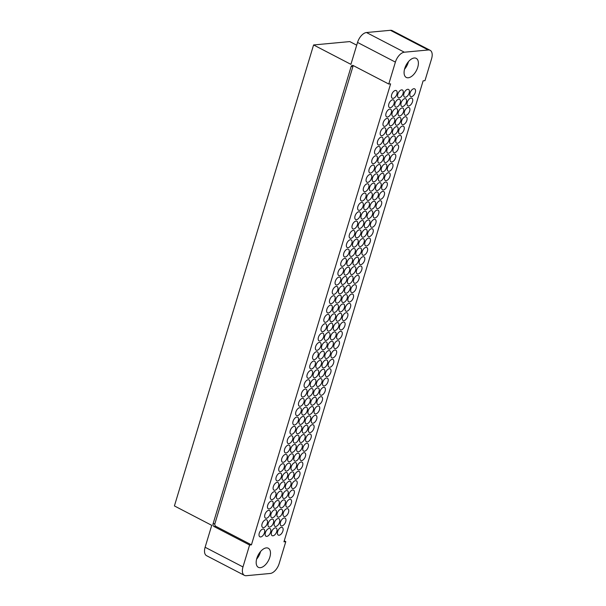 <?xml version="1.0" encoding="UTF-8"?>
<svg xmlns="http://www.w3.org/2000/svg" width="606" height="606" viewBox="0 0 606 606"><rect width="100%" height="100%" fill="white"/><g stroke="black" fill="none" stroke-linecap="round" stroke-linejoin="round"><path stroke-width="0.91" d="M391.681 94.65A4.31 2.333 -62.5 0 1 396.271 90.582A4.31 2.333 -62.5 0 1 396.892 94.165A4.31 2.333 -62.5 0 1 392.302 98.233A4.31 2.333 -62.5 0 1 391.681 94.65M397.816 94.081A4.31 2.333 -62.5 0 1 402.407 90.014A4.31 2.333 -62.5 0 1 403.028 93.589A4.31 2.333 -62.5 0 1 398.43 97.657A4.31 2.333 -62.5 0 1 397.816 94.081M403.944 93.506A4.31 2.333 -62.5 0 1 408.542 89.438A4.31 2.333 -62.5 0 1 409.164 93.021A4.31 2.333 -62.5 0 1 404.566 97.089A4.31 2.333 -62.5 0 1 403.944 93.506M410.08 92.938A4.31 2.333 -62.5 0 1 414.678 88.87A4.31 2.333 -62.5 0 1 415.299 92.453A4.31 2.333 -62.5 0 1 410.701 96.521A4.31 2.333 -62.5 0 1 410.08 92.938M388.863 103.982A4.31 2.333 -62.5 0 1 393.461 99.914A4.31 2.333 -62.5 0 1 394.074 103.497A4.31 2.333 -62.5 0 1 389.484 107.565A4.31 2.333 -62.5 0 1 388.863 103.982M407.262 102.27A4.31 2.333 -62.5 0 1 411.86 98.202A4.31 2.333 -62.5 0 1 412.481 101.778A4.31 2.333 -62.5 0 1 407.883 105.845A4.31 2.333 -62.5 0 1 407.262 102.27M386.045 113.314A4.31 2.333 -62.5 0 1 390.643 109.247A4.31 2.333 -62.5 0 1 391.256 112.83A4.31 2.333 -62.5 0 1 386.666 116.897A4.31 2.333 -62.5 0 1 386.045 113.314M404.444 111.595A4.31 2.333 -62.5 0 1 409.042 107.527A4.31 2.333 -62.5 0 1 409.664 111.11A4.31 2.333 -62.5 0 1 405.066 115.178A4.31 2.333 -62.5 0 1 404.444 111.595M383.227 122.647A4.31 2.333 -62.5 0 1 387.825 118.579A4.31 2.333 -62.5 0 1 388.438 122.162A4.31 2.333 -62.5 0 1 383.848 126.23A4.31 2.333 -62.5 0 1 383.227 122.647M401.627 120.927A4.31 2.333 -62.5 0 1 406.225 116.86A4.31 2.333 -62.5 0 1 406.846 120.442A4.31 2.333 -62.5 0 1 402.248 124.51A4.31 2.333 -62.5 0 1 401.627 120.927M380.409 131.979A4.31 2.333 -62.5 0 1 385.007 127.904A4.31 2.333 -62.5 0 1 385.621 131.487A4.31 2.333 -62.5 0 1 381.03 135.555A4.31 2.333 -62.5 0 1 380.409 131.979M398.816 130.26A4.31 2.333 -62.5 0 1 403.407 126.192A4.31 2.333 -62.5 0 1 404.028 129.775A4.31 2.333 -62.5 0 1 399.43 133.843A4.31 2.333 -62.5 0 1 398.816 130.26M377.591 141.304A4.31 2.333 -62.5 0 1 382.189 137.236A4.31 2.333 -62.5 0 1 382.81 140.819A4.31 2.333 -62.5 0 1 378.212 144.887A4.31 2.333 -62.5 0 1 377.591 141.304M395.998 139.592A4.31 2.333 -62.5 0 1 400.589 135.524A4.31 2.333 -62.5 0 1 401.21 139.107A4.31 2.333 -62.5 0 1 396.612 143.175A4.31 2.333 -62.5 0 1 395.998 139.592M374.773 150.636A4.31 2.333 -62.5 0 1 379.371 146.569A4.31 2.333 -62.5 0 1 379.992 150.152A4.31 2.333 -62.5 0 1 375.394 154.219A4.31 2.333 -62.5 0 1 374.773 150.636M393.18 148.924A4.31 2.333 -62.5 0 1 397.771 144.857A4.31 2.333 -62.5 0 1 398.392 148.44A4.31 2.333 -62.5 0 1 393.794 152.507A4.31 2.333 -62.5 0 1 393.18 148.924M371.955 159.969A4.31 2.333 -62.5 0 1 376.553 155.901A4.31 2.333 -62.5 0 1 377.174 159.484A4.31 2.333 -62.5 0 1 372.576 163.552A4.31 2.333 -62.5 0 1 371.955 159.969M390.362 158.257A4.31 2.333 -62.5 0 1 394.953 154.189A4.31 2.333 -62.5 0 1 395.574 157.772A4.31 2.333 -62.5 0 1 390.976 161.84A4.31 2.333 -62.5 0 1 390.362 158.257M369.137 169.301A4.31 2.333 -62.5 0 1 373.735 165.233A4.31 2.333 -62.5 0 1 374.356 168.816A4.31 2.333 -62.5 0 1 369.758 172.884A4.31 2.333 -62.5 0 1 369.137 169.301M387.545 167.589A4.31 2.333 -62.5 0 1 392.143 163.522A4.31 2.333 -62.5 0 1 392.756 167.104A4.31 2.333 -62.5 0 1 388.166 171.172A4.31 2.333 -62.5 0 1 387.545 167.589M366.319 178.634A4.31 2.333 -62.5 0 1 370.917 174.566A4.31 2.333 -62.5 0 1 371.539 178.149A4.31 2.333 -62.5 0 1 366.941 182.217A4.31 2.333 -62.5 0 1 366.319 178.634M384.727 176.922A4.31 2.333 -62.5 0 1 389.325 172.854A4.31 2.333 -62.5 0 1 389.938 176.429A4.31 2.333 -62.5 0 1 385.348 180.497A4.31 2.333 -62.5 0 1 384.727 176.922M363.509 187.966A4.31 2.333 -62.5 0 1 368.1 183.898A4.31 2.333 -62.5 0 1 368.721 187.481A4.31 2.333 -62.5 0 1 364.123 191.549A4.31 2.333 -62.5 0 1 363.509 187.966M381.909 186.247A4.31 2.333 -62.5 0 1 386.507 182.179A4.31 2.333 -62.5 0 1 387.12 185.762A4.31 2.333 -62.5 0 1 382.53 189.829A4.31 2.333 -62.5 0 1 381.909 186.247M360.691 197.298A4.31 2.333 -62.5 0 1 365.282 193.231A4.31 2.333 -62.5 0 1 365.903 196.814A4.31 2.333 -62.5 0 1 361.305 200.881A4.31 2.333 -62.5 0 1 360.691 197.298M379.091 195.579A4.31 2.333 -62.5 0 1 383.689 191.511A4.31 2.333 -62.5 0 1 384.302 195.094A4.31 2.333 -62.5 0 1 379.712 199.162A4.31 2.333 -62.5 0 1 379.091 195.579M357.873 206.631A4.31 2.333 -62.5 0 1 362.464 202.555A4.31 2.333 -62.5 0 1 363.085 206.138A4.31 2.333 -62.5 0 1 358.487 210.206A4.31 2.333 -62.5 0 1 357.873 206.631M376.273 204.911A4.31 2.333 -62.5 0 1 380.871 200.844A4.31 2.333 -62.5 0 1 381.492 204.427A4.31 2.333 -62.5 0 1 376.894 208.494A4.31 2.333 -62.5 0 1 376.273 204.911M355.055 215.956A4.31 2.333 -62.5 0 1 359.646 211.888A4.31 2.333 -62.5 0 1 360.267 215.471A4.31 2.333 -62.5 0 1 355.669 219.539A4.31 2.333 -62.5 0 1 355.055 215.956M373.455 214.244A4.31 2.333 -62.5 0 1 378.053 210.176A4.31 2.333 -62.5 0 1 378.674 213.759A4.31 2.333 -62.5 0 1 374.076 217.827A4.31 2.333 -62.5 0 1 373.455 214.244M352.237 225.288A4.31 2.333 -62.5 0 1 356.836 221.22A4.31 2.333 -62.5 0 1 357.449 224.803A4.31 2.333 -62.5 0 1 352.859 228.871A4.31 2.333 -62.5 0 1 352.237 225.288M370.637 223.576A4.31 2.333 -62.5 0 1 375.235 219.508A4.31 2.333 -62.5 0 1 375.856 223.091A4.31 2.333 -62.5 0 1 371.258 227.159A4.31 2.333 -62.5 0 1 370.637 223.576M349.42 234.62A4.31 2.333 -62.5 0 1 354.018 230.553A4.31 2.333 -62.5 0 1 354.631 234.136A4.31 2.333 -62.5 0 1 350.041 238.203A4.31 2.333 -62.5 0 1 349.42 234.62M367.819 232.909A4.31 2.333 -62.5 0 1 372.417 228.841A4.31 2.333 -62.5 0 1 373.038 232.424A4.31 2.333 -62.5 0 1 368.44 236.491A4.31 2.333 -62.5 0 1 367.819 232.909M346.602 243.953A4.31 2.333 -62.5 0 1 351.2 239.885A4.31 2.333 -62.5 0 1 351.813 243.468A4.31 2.333 -62.5 0 1 347.223 247.536A4.31 2.333 -62.5 0 1 346.602 243.953M365.001 242.241A4.31 2.333 -62.5 0 1 369.599 238.173A4.31 2.333 -62.5 0 1 370.221 241.756A4.31 2.333 -62.5 0 1 365.623 245.824A4.31 2.333 -62.5 0 1 365.001 242.241M343.784 253.285A4.31 2.333 -62.5 0 1 348.382 249.217A4.31 2.333 -62.5 0 1 348.995 252.8A4.31 2.333 -62.5 0 1 344.405 256.868A4.31 2.333 -62.5 0 1 343.784 253.285M362.191 251.573A4.31 2.333 -62.5 0 1 366.781 247.506A4.31 2.333 -62.5 0 1 367.403 251.081A4.31 2.333 -62.5 0 1 362.805 255.149A4.31 2.333 -62.5 0 1 362.191 251.573M340.966 262.618A4.31 2.333 -62.5 0 1 345.564 258.55A4.31 2.333 -62.5 0 1 346.185 262.133A4.31 2.333 -62.5 0 1 341.587 266.201A4.31 2.333 -62.5 0 1 340.966 262.618M359.373 260.898A4.31 2.333 -62.5 0 1 363.964 256.83A4.31 2.333 -62.5 0 1 364.585 260.413A4.31 2.333 -62.5 0 1 359.987 264.481A4.31 2.333 -62.5 0 1 359.373 260.898M338.148 271.95A4.31 2.333 -62.5 0 1 342.746 267.882A4.31 2.333 -62.5 0 1 343.367 271.458A4.31 2.333 -62.5 0 1 338.769 275.533A4.31 2.333 -62.5 0 1 338.148 271.95M356.555 270.231A4.31 2.333 -62.5 0 1 361.146 266.163A4.31 2.333 -62.5 0 1 361.767 269.746A4.31 2.333 -62.5 0 1 357.169 273.814A4.31 2.333 -62.5 0 1 356.555 270.231M335.33 281.282A4.31 2.333 -62.5 0 1 339.928 277.207A4.31 2.333 -62.5 0 1 340.549 280.79A4.31 2.333 -62.5 0 1 335.951 284.858A4.31 2.333 -62.5 0 1 335.33 281.282M353.737 279.563A4.31 2.333 -62.5 0 1 358.328 275.495A4.31 2.333 -62.5 0 1 358.949 279.078A4.31 2.333 -62.5 0 1 354.351 283.146A4.31 2.333 -62.5 0 1 353.737 279.563M332.512 290.607A4.31 2.333 -62.5 0 1 337.11 286.54A4.31 2.333 -62.5 0 1 337.731 290.123A4.31 2.333 -62.5 0 1 333.133 294.19A4.31 2.333 -62.5 0 1 332.512 290.607M350.919 288.895A4.31 2.333 -62.5 0 1 355.51 284.828A4.31 2.333 -62.5 0 1 356.131 288.411A4.31 2.333 -62.5 0 1 351.541 292.478A4.31 2.333 -62.5 0 1 350.919 288.895M329.694 299.94A4.31 2.333 -62.5 0 1 334.292 295.872A4.31 2.333 -62.5 0 1 334.913 299.455A4.31 2.333 -62.5 0 1 330.315 303.523A4.31 2.333 -62.5 0 1 329.694 299.94M348.102 298.228A4.31 2.333 -62.5 0 1 352.7 294.16A4.31 2.333 -62.5 0 1 353.313 297.743A4.31 2.333 -62.5 0 1 348.723 301.811A4.31 2.333 -62.5 0 1 348.102 298.228M326.884 309.272A4.31 2.333 -62.5 0 1 331.474 305.204A4.31 2.333 -62.5 0 1 332.096 308.787A4.31 2.333 -62.5 0 1 327.498 312.855A4.31 2.333 -62.5 0 1 326.884 309.272M345.284 307.56A4.31 2.333 -62.5 0 1 349.882 303.492A4.31 2.333 -62.5 0 1 350.495 307.075A4.31 2.333 -62.5 0 1 345.905 311.143A4.31 2.333 -62.5 0 1 345.284 307.56M324.066 318.604A4.31 2.333 -62.5 0 1 328.657 314.537A4.31 2.333 -62.5 0 1 329.278 318.12A4.31 2.333 -62.5 0 1 324.68 322.187A4.31 2.333 -62.5 0 1 324.066 318.604M342.466 316.893A4.31 2.333 -62.5 0 1 347.064 312.825A4.31 2.333 -62.5 0 1 347.677 316.408A4.31 2.333 -62.5 0 1 343.087 320.476A4.31 2.333 -62.5 0 1 342.466 316.893M321.248 327.937A4.31 2.333 -62.5 0 1 325.839 323.869A4.31 2.333 -62.5 0 1 326.46 327.452A4.31 2.333 -62.5 0 1 321.862 331.52A4.31 2.333 -62.5 0 1 321.248 327.937M339.648 326.225A4.31 2.333 -62.5 0 1 344.246 322.15A4.31 2.333 -62.5 0 1 344.859 325.733A4.31 2.333 -62.5 0 1 340.269 329.8A4.31 2.333 -62.5 0 1 339.648 326.225M318.43 337.269A4.31 2.333 -62.5 0 1 323.021 333.202A4.31 2.333 -62.5 0 1 323.642 336.784A4.31 2.333 -62.5 0 1 319.044 340.852A4.31 2.333 -62.5 0 1 318.43 337.269M336.83 335.55A4.31 2.333 -62.5 0 1 341.428 331.482A4.31 2.333 -62.5 0 1 342.049 335.065A4.31 2.333 -62.5 0 1 337.451 339.133A4.31 2.333 -62.5 0 1 336.83 335.55M315.612 346.602A4.31 2.333 -62.5 0 1 320.203 342.534A4.31 2.333 -62.5 0 1 320.824 346.109A4.31 2.333 -62.5 0 1 316.234 350.185A4.31 2.333 -62.5 0 1 315.612 346.602M334.012 344.882A4.31 2.333 -62.5 0 1 338.61 340.814A4.31 2.333 -62.5 0 1 339.231 344.397A4.31 2.333 -62.5 0 1 334.633 348.465A4.31 2.333 -62.5 0 1 334.012 344.882M312.794 355.927A4.31 2.333 -62.5 0 1 317.392 351.859A4.31 2.333 -62.5 0 1 318.006 355.442A4.31 2.333 -62.5 0 1 313.416 359.51A4.31 2.333 -62.5 0 1 312.794 355.927M331.194 354.215A4.31 2.333 -62.5 0 1 335.792 350.147A4.31 2.333 -62.5 0 1 336.413 353.73A4.31 2.333 -62.5 0 1 331.815 357.798A4.31 2.333 -62.5 0 1 331.194 354.215M309.977 365.259A4.31 2.333 -62.5 0 1 314.575 361.191A4.31 2.333 -62.5 0 1 315.188 364.774A4.31 2.333 -62.5 0 1 310.598 368.842A4.31 2.333 -62.5 0 1 309.977 365.259M328.376 363.547A4.31 2.333 -62.5 0 1 332.974 359.479A4.31 2.333 -62.5 0 1 333.595 363.062A4.31 2.333 -62.5 0 1 328.997 367.13A4.31 2.333 -62.5 0 1 328.376 363.547M307.159 374.591A4.31 2.333 -62.5 0 1 311.757 370.524A4.31 2.333 -62.5 0 1 312.37 374.107A4.31 2.333 -62.5 0 1 307.78 378.174A4.31 2.333 -62.5 0 1 307.159 374.591M325.566 372.879A4.31 2.333 -62.5 0 1 330.156 368.812A4.31 2.333 -62.5 0 1 330.778 372.395A4.31 2.333 -62.5 0 1 326.18 376.462A4.31 2.333 -62.5 0 1 325.566 372.879M304.341 383.924A4.31 2.333 -62.5 0 1 308.939 379.856A4.31 2.333 -62.5 0 1 309.552 383.439A4.31 2.333 -62.5 0 1 304.962 387.507A4.31 2.333 -62.5 0 1 304.341 383.924M322.748 382.212A4.31 2.333 -62.5 0 1 327.338 378.144A4.31 2.333 -62.5 0 1 327.96 381.727A4.31 2.333 -62.5 0 1 323.362 385.795A4.31 2.333 -62.5 0 1 322.748 382.212M301.523 393.256A4.31 2.333 -62.5 0 1 306.121 389.188A4.31 2.333 -62.5 0 1 306.742 392.771A4.31 2.333 -62.5 0 1 302.144 396.839A4.31 2.333 -62.5 0 1 301.523 393.256M319.93 391.544A4.31 2.333 -62.5 0 1 324.521 387.476A4.31 2.333 -62.5 0 1 325.142 391.059A4.31 2.333 -62.5 0 1 320.544 395.127A4.31 2.333 -62.5 0 1 319.93 391.544M298.705 402.589A4.31 2.333 -62.5 0 1 303.303 398.521A4.31 2.333 -62.5 0 1 303.924 402.104A4.31 2.333 -62.5 0 1 299.326 406.171A4.31 2.333 -62.5 0 1 298.705 402.589M317.112 400.877A4.31 2.333 -62.5 0 1 321.703 396.801A4.31 2.333 -62.5 0 1 322.324 400.384A4.31 2.333 -62.5 0 1 317.726 404.452A4.31 2.333 -62.5 0 1 317.112 400.877M295.887 411.921A4.31 2.333 -62.5 0 1 300.485 407.853A4.31 2.333 -62.5 0 1 301.106 411.436A4.31 2.333 -62.5 0 1 296.508 415.504A4.31 2.333 -62.5 0 1 295.887 411.921M314.294 410.201A4.31 2.333 -62.5 0 1 318.885 406.134A4.31 2.333 -62.5 0 1 319.506 409.717A4.31 2.333 -62.5 0 1 314.915 413.784A4.31 2.333 -62.5 0 1 314.294 410.201M293.069 421.253A4.31 2.333 -62.5 0 1 297.667 417.186A4.31 2.333 -62.5 0 1 298.288 420.761A4.31 2.333 -62.5 0 1 293.69 424.836A4.31 2.333 -62.5 0 1 293.069 421.253M311.476 419.534A4.31 2.333 -62.5 0 1 316.074 415.466A4.31 2.333 -62.5 0 1 316.688 419.049A4.31 2.333 -62.5 0 1 312.098 423.117A4.31 2.333 -62.5 0 1 311.476 419.534M290.259 430.578A4.31 2.333 -62.5 0 1 294.849 426.51A4.31 2.333 -62.5 0 1 295.47 430.093A4.31 2.333 -62.5 0 1 290.872 434.161A4.31 2.333 -62.5 0 1 290.259 430.578M308.659 428.866A4.31 2.333 -62.5 0 1 313.257 424.798A4.31 2.333 -62.5 0 1 313.87 428.381A4.31 2.333 -62.5 0 1 309.28 432.449A4.31 2.333 -62.5 0 1 308.659 428.866M287.441 439.911A4.31 2.333 -62.5 0 1 292.031 435.843A4.31 2.333 -62.5 0 1 292.653 439.426A4.31 2.333 -62.5 0 1 288.055 443.494A4.31 2.333 -62.5 0 1 287.441 439.911M305.841 438.199A4.31 2.333 -62.5 0 1 310.439 434.131A4.31 2.333 -62.5 0 1 311.052 437.714A4.31 2.333 -62.5 0 1 306.462 441.782A4.31 2.333 -62.5 0 1 305.841 438.199M284.623 449.243A4.31 2.333 -62.5 0 1 289.214 445.175A4.31 2.333 -62.5 0 1 289.835 448.758A4.31 2.333 -62.5 0 1 285.237 452.826A4.31 2.333 -62.5 0 1 284.623 449.243M303.023 447.531A4.31 2.333 -62.5 0 1 307.621 443.463A4.31 2.333 -62.5 0 1 308.234 447.046A4.31 2.333 -62.5 0 1 303.644 451.114A4.31 2.333 -62.5 0 1 303.023 447.531M281.805 458.575A4.31 2.333 -62.5 0 1 286.396 454.508A4.31 2.333 -62.5 0 1 287.017 458.091A4.31 2.333 -62.5 0 1 282.419 462.158A4.31 2.333 -62.5 0 1 281.805 458.575M300.205 456.863A4.31 2.333 -62.5 0 1 304.803 452.796A4.31 2.333 -62.5 0 1 305.424 456.379A4.31 2.333 -62.5 0 1 300.826 460.446A4.31 2.333 -62.5 0 1 300.205 456.863M278.987 467.908A4.31 2.333 -62.5 0 1 283.578 463.84A4.31 2.333 -62.5 0 1 284.199 467.423A4.31 2.333 -62.5 0 1 279.608 471.491A4.31 2.333 -62.5 0 1 278.987 467.908M297.387 466.196A4.31 2.333 -62.5 0 1 301.985 462.128A4.31 2.333 -62.5 0 1 302.606 465.703A4.31 2.333 -62.5 0 1 298.008 469.779A4.31 2.333 -62.5 0 1 297.387 466.196M276.169 477.24A4.31 2.333 -62.5 0 1 280.767 473.172A4.31 2.333 -62.5 0 1 281.381 476.755A4.31 2.333 -62.5 0 1 276.79 480.823A4.31 2.333 -62.5 0 1 276.169 477.24M294.569 475.521A4.31 2.333 -62.5 0 1 299.167 471.453A4.31 2.333 -62.5 0 1 299.788 475.036A4.31 2.333 -62.5 0 1 295.19 479.104A4.31 2.333 -62.5 0 1 294.569 475.521M273.351 486.573A4.31 2.333 -62.5 0 1 277.949 482.505A4.31 2.333 -62.5 0 1 278.563 486.088A4.31 2.333 -62.5 0 1 273.973 490.156A4.31 2.333 -62.5 0 1 273.351 486.573M291.751 484.853A4.31 2.333 -62.5 0 1 296.349 480.785A4.31 2.333 -62.5 0 1 296.97 484.368A4.31 2.333 -62.5 0 1 292.372 488.436A4.31 2.333 -62.5 0 1 291.751 484.853M270.534 495.905A4.31 2.333 -62.5 0 1 275.132 491.837A4.31 2.333 -62.5 0 1 275.745 495.413A4.31 2.333 -62.5 0 1 271.155 499.48A4.31 2.333 -62.5 0 1 270.534 495.905M288.933 494.185A4.31 2.333 -62.5 0 1 293.531 490.118A4.31 2.333 -62.5 0 1 294.152 493.701A4.31 2.333 -62.5 0 1 289.554 497.768A4.31 2.333 -62.5 0 1 288.933 494.185M267.716 505.23A4.31 2.333 -62.5 0 1 272.314 501.162A4.31 2.333 -62.5 0 1 272.927 504.745A4.31 2.333 -62.5 0 1 268.337 508.813A4.31 2.333 -62.5 0 1 267.716 505.23M286.123 503.518A4.31 2.333 -62.5 0 1 290.713 499.45A4.31 2.333 -62.5 0 1 291.334 503.033A4.31 2.333 -62.5 0 1 286.736 507.101A4.31 2.333 -62.5 0 1 286.123 503.518M264.898 514.562A4.31 2.333 -62.5 0 1 269.496 510.494A4.31 2.333 -62.5 0 1 270.117 514.077A4.31 2.333 -62.5 0 1 265.519 518.145A4.31 2.333 -62.5 0 1 264.898 514.562M283.305 512.85A4.31 2.333 -62.5 0 1 287.895 508.782A4.31 2.333 -62.5 0 1 288.517 512.365A4.31 2.333 -62.5 0 1 283.919 516.433A4.31 2.333 -62.5 0 1 283.305 512.85M262.08 523.895A4.31 2.333 -62.5 0 1 266.678 519.827A4.31 2.333 -62.5 0 1 267.299 523.41A4.31 2.333 -62.5 0 1 262.701 527.478A4.31 2.333 -62.5 0 1 262.08 523.895M280.487 522.183A4.31 2.333 -62.5 0 1 285.078 518.115A4.31 2.333 -62.5 0 1 285.699 521.698A4.31 2.333 -62.5 0 1 281.101 525.766A4.31 2.333 -62.5 0 1 280.487 522.183M259.262 533.227A4.31 2.333 -62.5 0 1 263.86 529.159A4.31 2.333 -62.5 0 1 264.481 532.742A4.31 2.333 -62.5 0 1 259.883 536.81A4.31 2.333 -62.5 0 1 259.262 533.227M265.398 532.659A4.31 2.333 -62.5 0 1 269.996 528.591A4.31 2.333 -62.5 0 1 270.617 532.174A4.31 2.333 -62.5 0 1 266.019 536.242A4.31 2.333 -62.5 0 1 265.398 532.659M394.998 103.406A4.31 2.333 -62.5 0 1 399.589 99.339A4.31 2.333 -62.5 0 1 400.21 102.922A4.31 2.333 -62.5 0 1 395.612 106.989A4.31 2.333 -62.5 0 1 394.998 103.406M401.134 102.838A4.31 2.333 -62.5 0 1 405.725 98.77A4.31 2.333 -62.5 0 1 406.346 102.353A4.31 2.333 -62.5 0 1 401.748 106.421A4.31 2.333 -62.5 0 1 401.134 102.838M392.18 112.739A4.31 2.333 -62.5 0 1 396.771 108.671A4.31 2.333 -62.5 0 1 397.392 112.254A4.31 2.333 -62.5 0 1 392.794 116.322A4.31 2.333 -62.5 0 1 392.18 112.739M398.316 112.171A4.31 2.333 -62.5 0 1 402.907 108.103A4.31 2.333 -62.5 0 1 403.528 111.686A4.31 2.333 -62.5 0 1 398.93 115.754A4.31 2.333 -62.5 0 1 398.316 112.171M389.363 122.071A4.31 2.333 -62.5 0 1 393.961 118.003A4.31 2.333 -62.5 0 1 394.574 121.586A4.31 2.333 -62.5 0 1 389.984 125.654A4.31 2.333 -62.5 0 1 389.363 122.071M395.498 121.503A4.31 2.333 -62.5 0 1 400.089 117.435A4.31 2.333 -62.5 0 1 400.71 121.018A4.31 2.333 -62.5 0 1 396.112 125.086A4.31 2.333 -62.5 0 1 395.498 121.503M386.545 131.404A4.31 2.333 -62.5 0 1 391.143 127.336A4.31 2.333 -62.5 0 1 391.756 130.919A4.31 2.333 -62.5 0 1 387.166 134.986A4.31 2.333 -62.5 0 1 386.545 131.404M392.68 130.835A4.31 2.333 -62.5 0 1 397.271 126.768A4.31 2.333 -62.5 0 1 397.892 130.343A4.31 2.333 -62.5 0 1 393.294 134.418A4.31 2.333 -62.5 0 1 392.68 130.835M383.727 140.736A4.31 2.333 -62.5 0 1 388.325 136.668A4.31 2.333 -62.5 0 1 388.938 140.251A4.31 2.333 -62.5 0 1 384.348 144.319A4.31 2.333 -62.5 0 1 383.727 140.736M389.863 140.16A4.31 2.333 -62.5 0 1 394.453 136.092A4.31 2.333 -62.5 0 1 395.074 139.675A4.31 2.333 -62.5 0 1 390.484 143.743A4.31 2.333 -62.5 0 1 389.863 140.16M380.909 150.068A4.31 2.333 -62.5 0 1 385.507 146.001A4.31 2.333 -62.5 0 1 386.12 149.584A4.31 2.333 -62.5 0 1 381.53 153.651A4.31 2.333 -62.5 0 1 380.909 150.068M387.045 149.493A4.31 2.333 -62.5 0 1 391.643 145.425A4.31 2.333 -62.5 0 1 392.256 149.008A4.31 2.333 -62.5 0 1 387.666 153.076A4.31 2.333 -62.5 0 1 387.045 149.493M378.091 159.401A4.31 2.333 -62.5 0 1 382.689 155.333A4.31 2.333 -62.5 0 1 383.303 158.916A4.31 2.333 -62.5 0 1 378.712 162.984A4.31 2.333 -62.5 0 1 378.091 159.401M384.227 158.825A4.31 2.333 -62.5 0 1 388.825 154.757A4.31 2.333 -62.5 0 1 389.438 158.34A4.31 2.333 -62.5 0 1 384.848 162.408A4.31 2.333 -62.5 0 1 384.227 158.825M375.273 168.733A4.31 2.333 -62.5 0 1 379.871 164.665A4.31 2.333 -62.5 0 1 380.492 168.241A4.31 2.333 -62.5 0 1 375.894 172.309A4.31 2.333 -62.5 0 1 375.273 168.733M381.409 168.157A4.31 2.333 -62.5 0 1 386.007 164.09A4.31 2.333 -62.5 0 1 386.62 167.673A4.31 2.333 -62.5 0 1 382.03 171.74A4.31 2.333 -62.5 0 1 381.409 168.157M372.455 178.058A4.31 2.333 -62.5 0 1 377.053 173.99A4.31 2.333 -62.5 0 1 377.674 177.573A4.31 2.333 -62.5 0 1 373.076 181.641A4.31 2.333 -62.5 0 1 372.455 178.058M378.591 177.49A4.31 2.333 -62.5 0 1 383.189 173.422A4.31 2.333 -62.5 0 1 383.803 177.005A4.31 2.333 -62.5 0 1 379.212 181.073A4.31 2.333 -62.5 0 1 378.591 177.49M369.637 187.39A4.31 2.333 -62.5 0 1 374.235 183.323A4.31 2.333 -62.5 0 1 374.856 186.906A4.31 2.333 -62.5 0 1 370.258 190.973A4.31 2.333 -62.5 0 1 369.637 187.39M375.773 186.822A4.31 2.333 -62.5 0 1 380.371 182.754A4.31 2.333 -62.5 0 1 380.992 186.337A4.31 2.333 -62.5 0 1 376.394 190.405A4.31 2.333 -62.5 0 1 375.773 186.822M366.819 196.723A4.31 2.333 -62.5 0 1 371.417 192.655A4.31 2.333 -62.5 0 1 372.039 196.238A4.31 2.333 -62.5 0 1 367.441 200.306A4.31 2.333 -62.5 0 1 366.819 196.723M372.955 196.155A4.31 2.333 -62.5 0 1 377.553 192.087A4.31 2.333 -62.5 0 1 378.174 195.67A4.31 2.333 -62.5 0 1 373.576 199.738A4.31 2.333 -62.5 0 1 372.955 196.155M364.009 206.055A4.31 2.333 -62.5 0 1 368.599 201.987A4.31 2.333 -62.5 0 1 369.221 205.57A4.31 2.333 -62.5 0 1 364.623 209.638A4.31 2.333 -62.5 0 1 364.009 206.055M370.137 205.487A4.31 2.333 -62.5 0 1 374.735 201.419A4.31 2.333 -62.5 0 1 375.356 204.995A4.31 2.333 -62.5 0 1 370.758 209.07A4.31 2.333 -62.5 0 1 370.137 205.487M361.191 215.388A4.31 2.333 -62.5 0 1 365.782 211.32A4.31 2.333 -62.5 0 1 366.403 214.903A4.31 2.333 -62.5 0 1 361.805 218.971A4.31 2.333 -62.5 0 1 361.191 215.388M367.319 214.812A4.31 2.333 -62.5 0 1 371.917 210.744A4.31 2.333 -62.5 0 1 372.538 214.327A4.31 2.333 -62.5 0 1 367.94 218.395A4.31 2.333 -62.5 0 1 367.319 214.812M358.373 224.72A4.31 2.333 -62.5 0 1 362.964 220.652A4.31 2.333 -62.5 0 1 363.585 224.235A4.31 2.333 -62.5 0 1 358.987 228.303A4.31 2.333 -62.5 0 1 358.373 224.72M364.501 224.144A4.31 2.333 -62.5 0 1 369.099 220.076A4.31 2.333 -62.5 0 1 369.721 223.659A4.31 2.333 -62.5 0 1 365.123 227.727A4.31 2.333 -62.5 0 1 364.501 224.144M355.555 234.052A4.31 2.333 -62.5 0 1 360.146 229.985A4.31 2.333 -62.5 0 1 360.767 233.568A4.31 2.333 -62.5 0 1 356.169 237.635A4.31 2.333 -62.5 0 1 355.555 234.052M361.691 233.477A4.31 2.333 -62.5 0 1 366.282 229.409A4.31 2.333 -62.5 0 1 366.903 232.992A4.31 2.333 -62.5 0 1 362.305 237.06A4.31 2.333 -62.5 0 1 361.691 233.477M352.737 243.385A4.31 2.333 -62.5 0 1 357.328 239.317A4.31 2.333 -62.5 0 1 357.949 242.892A4.31 2.333 -62.5 0 1 353.359 246.96A4.31 2.333 -62.5 0 1 352.737 243.385M358.873 242.809A4.31 2.333 -62.5 0 1 363.464 238.741A4.31 2.333 -62.5 0 1 364.085 242.324A4.31 2.333 -62.5 0 1 359.487 246.392A4.31 2.333 -62.5 0 1 358.873 242.809M349.92 252.71A4.31 2.333 -62.5 0 1 354.518 248.642A4.31 2.333 -62.5 0 1 355.131 252.225A4.31 2.333 -62.5 0 1 350.541 256.293A4.31 2.333 -62.5 0 1 349.92 252.71M356.055 252.141A4.31 2.333 -62.5 0 1 360.646 248.074A4.31 2.333 -62.5 0 1 361.267 251.657A4.31 2.333 -62.5 0 1 356.669 255.724A4.31 2.333 -62.5 0 1 356.055 252.141M347.102 262.042A4.31 2.333 -62.5 0 1 351.7 257.974A4.31 2.333 -62.5 0 1 352.313 261.557A4.31 2.333 -62.5 0 1 347.723 265.625A4.31 2.333 -62.5 0 1 347.102 262.042M353.237 261.474A4.31 2.333 -62.5 0 1 357.828 257.406A4.31 2.333 -62.5 0 1 358.449 260.989A4.31 2.333 -62.5 0 1 353.851 265.057A4.31 2.333 -62.5 0 1 353.237 261.474M344.284 271.374A4.31 2.333 -62.5 0 1 348.882 267.307A4.31 2.333 -62.5 0 1 349.495 270.89A4.31 2.333 -62.5 0 1 344.905 274.957A4.31 2.333 -62.5 0 1 344.284 271.374M350.419 270.806A4.31 2.333 -62.5 0 1 355.018 266.738A4.31 2.333 -62.5 0 1 355.631 270.321A4.31 2.333 -62.5 0 1 351.041 274.389A4.31 2.333 -62.5 0 1 350.419 270.806M341.466 280.707A4.31 2.333 -62.5 0 1 346.064 276.639A4.31 2.333 -62.5 0 1 346.677 280.222A4.31 2.333 -62.5 0 1 342.087 284.29A4.31 2.333 -62.5 0 1 341.466 280.707M347.602 280.139A4.31 2.333 -62.5 0 1 352.2 276.071A4.31 2.333 -62.5 0 1 352.813 279.646A4.31 2.333 -62.5 0 1 348.223 283.714A4.31 2.333 -62.5 0 1 347.602 280.139M338.648 290.039A4.31 2.333 -62.5 0 1 343.246 285.971A4.31 2.333 -62.5 0 1 343.867 289.554A4.31 2.333 -62.5 0 1 339.269 293.622A4.31 2.333 -62.5 0 1 338.648 290.039M344.784 289.463A4.31 2.333 -62.5 0 1 349.382 285.396A4.31 2.333 -62.5 0 1 349.995 288.979A4.31 2.333 -62.5 0 1 345.405 293.046A4.31 2.333 -62.5 0 1 344.784 289.463M335.83 299.372A4.31 2.333 -62.5 0 1 340.428 295.304A4.31 2.333 -62.5 0 1 341.049 298.887A4.31 2.333 -62.5 0 1 336.451 302.955A4.31 2.333 -62.5 0 1 335.83 299.372M341.966 298.796A4.31 2.333 -62.5 0 1 346.564 294.728A4.31 2.333 -62.5 0 1 347.177 298.311A4.31 2.333 -62.5 0 1 342.587 302.379A4.31 2.333 -62.5 0 1 341.966 298.796M333.012 308.704A4.31 2.333 -62.5 0 1 337.61 304.636A4.31 2.333 -62.5 0 1 338.231 308.219A4.31 2.333 -62.5 0 1 333.633 312.287A4.31 2.333 -62.5 0 1 333.012 308.704M339.148 308.128A4.31 2.333 -62.5 0 1 343.746 304.06A4.31 2.333 -62.5 0 1 344.367 307.643A4.31 2.333 -62.5 0 1 339.769 311.711A4.31 2.333 -62.5 0 1 339.148 308.128M330.194 318.036A4.31 2.333 -62.5 0 1 334.792 313.969A4.31 2.333 -62.5 0 1 335.413 317.544A4.31 2.333 -62.5 0 1 330.815 321.612A4.31 2.333 -62.5 0 1 330.194 318.036M336.33 317.461A4.31 2.333 -62.5 0 1 340.928 313.393A4.31 2.333 -62.5 0 1 341.549 316.976A4.31 2.333 -62.5 0 1 336.951 321.044A4.31 2.333 -62.5 0 1 336.33 317.461M327.384 327.361A4.31 2.333 -62.5 0 1 331.974 323.293A4.31 2.333 -62.5 0 1 332.596 326.876A4.31 2.333 -62.5 0 1 327.998 330.944A4.31 2.333 -62.5 0 1 327.384 327.361M333.512 326.793A4.31 2.333 -62.5 0 1 338.11 322.725A4.31 2.333 -62.5 0 1 338.731 326.308A4.31 2.333 -62.5 0 1 334.133 330.376A4.31 2.333 -62.5 0 1 333.512 326.793M324.566 336.694A4.31 2.333 -62.5 0 1 329.156 332.626A4.31 2.333 -62.5 0 1 329.778 336.209A4.31 2.333 -62.5 0 1 325.18 340.277A4.31 2.333 -62.5 0 1 324.566 336.694M330.694 336.125A4.31 2.333 -62.5 0 1 335.292 332.058A4.31 2.333 -62.5 0 1 335.913 335.641A4.31 2.333 -62.5 0 1 331.315 339.708A4.31 2.333 -62.5 0 1 330.694 336.125M321.748 346.026A4.31 2.333 -62.5 0 1 326.339 341.958A4.31 2.333 -62.5 0 1 326.96 345.541A4.31 2.333 -62.5 0 1 322.362 349.609A4.31 2.333 -62.5 0 1 321.748 346.026M327.876 345.458A4.31 2.333 -62.5 0 1 332.474 341.39A4.31 2.333 -62.5 0 1 333.095 344.973A4.31 2.333 -62.5 0 1 328.497 349.041A4.31 2.333 -62.5 0 1 327.876 345.458M318.93 355.358A4.31 2.333 -62.5 0 1 323.521 351.291A4.31 2.333 -62.5 0 1 324.142 354.874A4.31 2.333 -62.5 0 1 319.544 358.941A4.31 2.333 -62.5 0 1 318.93 355.358M325.066 354.79A4.31 2.333 -62.5 0 1 329.656 350.722A4.31 2.333 -62.5 0 1 330.278 354.298A4.31 2.333 -62.5 0 1 325.68 358.366A4.31 2.333 -62.5 0 1 325.066 354.79M316.112 364.691A4.31 2.333 -62.5 0 1 320.703 360.623A4.31 2.333 -62.5 0 1 321.324 364.206A4.31 2.333 -62.5 0 1 316.733 368.274A4.31 2.333 -62.5 0 1 316.112 364.691M322.248 364.115A4.31 2.333 -62.5 0 1 326.839 360.047A4.31 2.333 -62.5 0 1 327.46 363.63A4.31 2.333 -62.5 0 1 322.862 367.698A4.31 2.333 -62.5 0 1 322.248 364.115M313.294 374.023A4.31 2.333 -62.5 0 1 317.892 369.955A4.31 2.333 -62.5 0 1 318.506 373.538A4.31 2.333 -62.5 0 1 313.916 377.606A4.31 2.333 -62.5 0 1 313.294 374.023M319.43 373.447A4.31 2.333 -62.5 0 1 324.021 369.38A4.31 2.333 -62.5 0 1 324.642 372.963A4.31 2.333 -62.5 0 1 320.044 377.03A4.31 2.333 -62.5 0 1 319.43 373.447M310.477 383.356A4.31 2.333 -62.5 0 1 315.075 379.288A4.31 2.333 -62.5 0 1 315.688 382.871A4.31 2.333 -62.5 0 1 311.098 386.939A4.31 2.333 -62.5 0 1 310.477 383.356M316.612 382.78A4.31 2.333 -62.5 0 1 321.203 378.712A4.31 2.333 -62.5 0 1 321.824 382.295A4.31 2.333 -62.5 0 1 317.226 386.363A4.31 2.333 -62.5 0 1 316.612 382.78M307.659 392.688A4.31 2.333 -62.5 0 1 312.257 388.62A4.31 2.333 -62.5 0 1 312.87 392.196A4.31 2.333 -62.5 0 1 308.28 396.263A4.31 2.333 -62.5 0 1 307.659 392.688M313.794 392.112A4.31 2.333 -62.5 0 1 318.392 388.045A4.31 2.333 -62.5 0 1 319.006 391.627A4.31 2.333 -62.5 0 1 314.416 395.695A4.31 2.333 -62.5 0 1 313.794 392.112M304.841 402.013A4.31 2.333 -62.5 0 1 309.439 397.945A4.31 2.333 -62.5 0 1 310.052 401.528A4.31 2.333 -62.5 0 1 305.462 405.596A4.31 2.333 -62.5 0 1 304.841 402.013M310.976 401.445A4.31 2.333 -62.5 0 1 315.575 397.377A4.31 2.333 -62.5 0 1 316.188 400.96A4.31 2.333 -62.5 0 1 311.598 405.028A4.31 2.333 -62.5 0 1 310.976 401.445M302.023 411.345A4.31 2.333 -62.5 0 1 306.621 407.277A4.31 2.333 -62.5 0 1 307.242 410.86A4.31 2.333 -62.5 0 1 302.644 414.928A4.31 2.333 -62.5 0 1 302.023 411.345M308.159 410.777A4.31 2.333 -62.5 0 1 312.757 406.709A4.31 2.333 -62.5 0 1 313.37 410.292A4.31 2.333 -62.5 0 1 308.78 414.36A4.31 2.333 -62.5 0 1 308.159 410.777M299.205 420.678A4.31 2.333 -62.5 0 1 303.803 416.61A4.31 2.333 -62.5 0 1 304.424 420.193A4.31 2.333 -62.5 0 1 299.826 424.261A4.31 2.333 -62.5 0 1 299.205 420.678M305.341 420.109A4.31 2.333 -62.5 0 1 309.939 416.042A4.31 2.333 -62.5 0 1 310.552 419.625A4.31 2.333 -62.5 0 1 305.962 423.692A4.31 2.333 -62.5 0 1 305.341 420.109M296.387 430.01A4.31 2.333 -62.5 0 1 300.985 425.942A4.31 2.333 -62.5 0 1 301.606 429.525A4.31 2.333 -62.5 0 1 297.008 433.593A4.31 2.333 -62.5 0 1 296.387 430.01M302.523 429.442A4.31 2.333 -62.5 0 1 307.121 425.374A4.31 2.333 -62.5 0 1 307.734 428.95A4.31 2.333 -62.5 0 1 303.144 433.017A4.31 2.333 -62.5 0 1 302.523 429.442M293.569 439.342A4.31 2.333 -62.5 0 1 298.167 435.275A4.31 2.333 -62.5 0 1 298.788 438.858A4.31 2.333 -62.5 0 1 294.19 442.925A4.31 2.333 -62.5 0 1 293.569 439.342M299.705 438.767A4.31 2.333 -62.5 0 1 304.303 434.699A4.31 2.333 -62.5 0 1 304.924 438.282A4.31 2.333 -62.5 0 1 300.326 442.35A4.31 2.333 -62.5 0 1 299.705 438.767M290.751 448.675A4.31 2.333 -62.5 0 1 295.349 444.607A4.31 2.333 -62.5 0 1 295.97 448.19A4.31 2.333 -62.5 0 1 291.372 452.258A4.31 2.333 -62.5 0 1 290.751 448.675M296.887 448.099A4.31 2.333 -62.5 0 1 301.485 444.031A4.31 2.333 -62.5 0 1 302.106 447.614A4.31 2.333 -62.5 0 1 297.508 451.682A4.31 2.333 -62.5 0 1 296.887 448.099M287.941 458.007A4.31 2.333 -62.5 0 1 292.531 453.939A4.31 2.333 -62.5 0 1 293.152 457.522A4.31 2.333 -62.5 0 1 288.554 461.59A4.31 2.333 -62.5 0 1 287.941 458.007M294.069 457.432A4.31 2.333 -62.5 0 1 298.667 453.364A4.31 2.333 -62.5 0 1 299.288 456.947A4.31 2.333 -62.5 0 1 294.69 461.014A4.31 2.333 -62.5 0 1 294.069 457.432M285.123 467.34A4.31 2.333 -62.5 0 1 289.713 463.264A4.31 2.333 -62.5 0 1 290.335 466.847A4.31 2.333 -62.5 0 1 285.737 470.915A4.31 2.333 -62.5 0 1 285.123 467.34M291.251 466.764A4.31 2.333 -62.5 0 1 295.849 462.696A4.31 2.333 -62.5 0 1 296.47 466.279A4.31 2.333 -62.5 0 1 291.872 470.347A4.31 2.333 -62.5 0 1 291.251 466.764M282.305 476.664A4.31 2.333 -62.5 0 1 286.896 472.597A4.31 2.333 -62.5 0 1 287.517 476.18A4.31 2.333 -62.5 0 1 282.919 480.247A4.31 2.333 -62.5 0 1 282.305 476.664M288.441 476.096A4.31 2.333 -62.5 0 1 293.031 472.029A4.31 2.333 -62.5 0 1 293.652 475.612A4.31 2.333 -62.5 0 1 289.054 479.679A4.31 2.333 -62.5 0 1 288.441 476.096M279.487 485.997A4.31 2.333 -62.5 0 1 284.078 481.929A4.31 2.333 -62.5 0 1 284.699 485.512A4.31 2.333 -62.5 0 1 280.101 489.58A4.31 2.333 -62.5 0 1 279.487 485.997M285.623 485.429A4.31 2.333 -62.5 0 1 290.213 481.361A4.31 2.333 -62.5 0 1 290.835 484.944A4.31 2.333 -62.5 0 1 286.237 489.012A4.31 2.333 -62.5 0 1 285.623 485.429M276.669 495.329A4.31 2.333 -62.5 0 1 281.267 491.261A4.31 2.333 -62.5 0 1 281.881 494.844A4.31 2.333 -62.5 0 1 277.29 498.912A4.31 2.333 -62.5 0 1 276.669 495.329M282.805 494.761A4.31 2.333 -62.5 0 1 287.395 490.693A4.31 2.333 -62.5 0 1 288.017 494.276A4.31 2.333 -62.5 0 1 283.419 498.344A4.31 2.333 -62.5 0 1 282.805 494.761M273.851 504.662A4.31 2.333 -62.5 0 1 278.449 500.594A4.31 2.333 -62.5 0 1 279.063 504.177A4.31 2.333 -62.5 0 1 274.473 508.245A4.31 2.333 -62.5 0 1 273.851 504.662M279.987 504.094A4.31 2.333 -62.5 0 1 284.578 500.026A4.31 2.333 -62.5 0 1 285.199 503.601A4.31 2.333 -62.5 0 1 280.601 507.669A4.31 2.333 -62.5 0 1 279.987 504.094M271.034 513.994A4.31 2.333 -62.5 0 1 275.632 509.926A4.31 2.333 -62.5 0 1 276.245 513.509A4.31 2.333 -62.5 0 1 271.655 517.577A4.31 2.333 -62.5 0 1 271.034 513.994M277.169 513.418A4.31 2.333 -62.5 0 1 281.76 509.351A4.31 2.333 -62.5 0 1 282.381 512.934A4.31 2.333 -62.5 0 1 277.79 517.001A4.31 2.333 -62.5 0 1 277.169 513.418M268.216 523.326A4.31 2.333 -62.5 0 1 272.814 519.259A4.31 2.333 -62.5 0 1 273.427 522.842A4.31 2.333 -62.5 0 1 268.837 526.909A4.31 2.333 -62.5 0 1 268.216 523.326M404.732 68.493A10.749 5.81 -62.5 0 1 416.193 58.35A10.749 5.81 -62.5 0 1 417.739 67.281A10.749 5.81 -62.5 0 1 406.278 77.432A10.749 5.81 -62.5 0 1 404.732 68.493M404.528 69.228A10.749 5.81 117.5 0 0 408.277 62.365A10.749 5.81 117.5 0 0 408.474 61.63M256.823 558.391A10.749 5.81 -62.5 0 1 268.284 548.248A10.749 5.81 -62.5 0 1 269.829 557.187A10.749 5.81 -62.5 0 1 258.368 567.33A10.749 5.81 -62.5 0 1 256.823 558.391M256.618 559.126A10.749 5.81 117.5 0 0 260.36 552.263A10.749 5.81 117.5 0 0 260.565 551.528M277.669 531.515A4.31 2.333 -62.5 0 1 282.26 527.447A4.31 2.333 -62.5 0 1 282.881 531.03A4.31 2.333 -62.5 0 1 278.283 535.098A4.31 2.333 -62.5 0 1 277.669 531.515M274.351 522.751A4.31 2.333 -62.5 0 1 278.949 518.683A4.31 2.333 -62.5 0 1 279.563 522.266A4.31 2.333 -62.5 0 1 274.972 526.334A4.31 2.333 -62.5 0 1 274.351 522.751M271.533 532.083A4.31 2.333 -62.5 0 1 276.131 528.015A4.31 2.333 -62.5 0 1 276.745 531.598A4.31 2.333 -62.5 0 1 272.155 535.666A4.31 2.333 -62.5 0 1 271.533 532.083M244.43 575.367L206.578 555.694A10.143 5.484 -62.5 0 1 205.116 547.263L211.744 525.334L174.414 505.934L313.59 44.958L350.919 64.357L357.54 42.435L395.392 62.107L388.772 84.037L353.184 65.539A2.03 1.613 -95.3 0 0 352.434 65.387A2.03 1.613 -95.3 0 0 351.109 66.622L213.062 523.864A2.03 1.613 -95.3 0 0 214.009 526.516L249.596 545.014L242.976 566.943A10.143 5.484 117.5 0 0 244.43 575.367A10.143 5.484 117.5 0 0 246.294 575.7L270.215 573.473A10.143 5.484 117.5 0 0 279.169 563.565L285.79 541.643L283.949 541.809L423.124 80.84L424.965 80.666L431.586 58.737A10.143 5.484 117.5 0 0 430.131 50.306A10.143 5.484 117.5 0 0 428.268 49.98L404.346 52.207A10.143 5.484 117.5 0 0 395.392 62.107M388.772 84.037L390.612 83.863L251.437 544.839L249.596 545.014M404.346 52.207L366.486 32.527A10.143 5.484 117.5 0 0 357.54 42.435M366.486 32.527L390.415 30.3A10.143 5.484 -62.5 0 1 392.271 30.633L430.131 50.306M313.59 44.958L349.783 41.587L356.707 45.185M213.062 523.864L214.903 523.69A2.03 1.613 -95.3 0 0 215.85 526.341L251.437 544.839M214.903 523.69L352.95 66.448L351.109 66.622M353.404 65.653A2.03 1.613 -95.3 0 0 352.95 66.448M285.79 541.643L284.244 540.832M242.976 566.943L205.116 547.263M214.009 526.516L215.85 526.341M390.415 30.3L428.268 49.98"/></g></svg>
